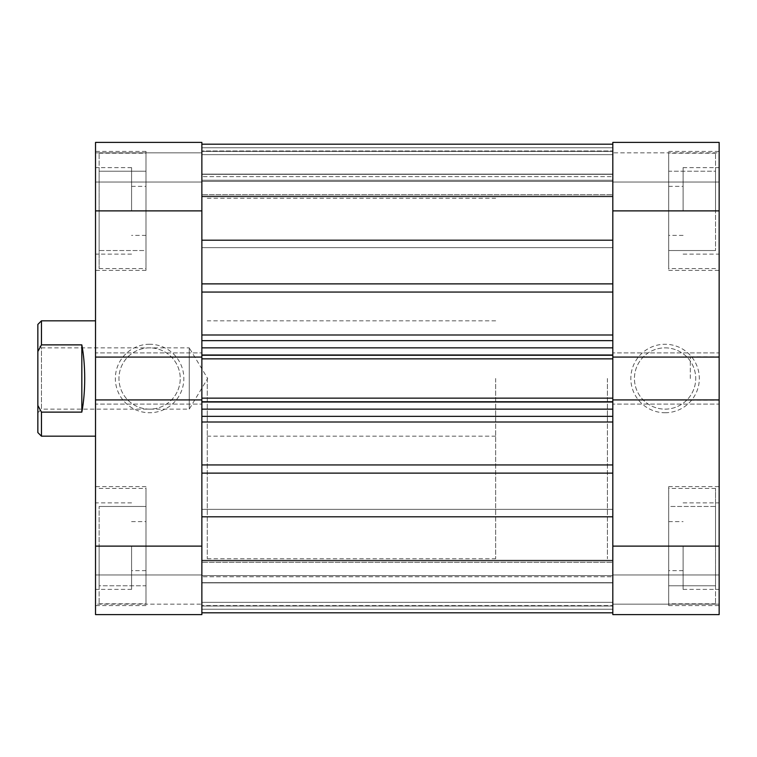 <?xml version="1.0" encoding="UTF-8"?>
<svg xmlns="http://www.w3.org/2000/svg" width="757" height="757" viewBox="0 0 757 757"><rect width="100%" height="100%" fill="white"/><g stroke="black" fill="none" stroke-linecap="round" stroke-linejoin="round"><path stroke-width="0.57" stroke-dasharray="3.79 2.84" d="M37.85 412.745L41.455 409.14L41.455 347.86L189.25 347.86L189.25 409.14L189.25 347.86L207.664 378.5L189.25 409.14L41.455 409.14L41.455 347.86L37.85 344.255L37.85 412.745L37.85 344.255M607.398 378.5L607.398 558.742L607.398 378.5M495.655 378.5L495.655 558.742L495.655 378.5M41.455 436.174L41.455 412.12L81.832 412.12C83.724 402.043 84.689 390.839 84.708 378.5C84.689 366.161 83.724 354.957 81.832 344.88L41.455 344.88L41.455 320.826M37.85 324.431L37.85 351.522L41.455 344.88M41.455 412.12L37.85 405.478L37.85 351.522M37.85 405.478L37.85 432.569M81.832 412.12L81.832 344.88M612.81 283.875L612.81 334.991L612.81 240.196L612.81 283.875L201.864 283.875L201.864 240.196L612.81 240.196L612.81 144.19L612.81 240.196M201.864 288.975L201.864 334.991L201.864 288.975M612.81 464.94L612.81 516.804L612.81 422.009L612.81 464.94L201.864 464.94L201.864 422.009L201.864 612.81L201.864 606.026L612.81 606.026L612.81 562.337L612.81 606.026L201.864 606.026L201.864 560.227L201.864 612.81L201.864 575.623L201.864 582.663L612.81 582.663L612.81 560.918L612.81 582.663L201.864 582.663L201.864 612.81L201.864 464.94M201.864 210.881L201.864 142.392L95.524 142.392L201.864 142.392L95.524 142.392L95.524 270.353L95.524 210.881L95.524 254.134L95.524 210.881L201.864 210.881L201.864 247.643L201.864 144.19L201.864 196.773L201.864 144.19L201.864 181.377L201.864 174.337L612.81 174.337L612.81 196.082L612.81 174.337L201.864 174.337L201.864 144.19L201.864 570.636L201.864 521.611L201.864 546.119L201.864 521.611L201.864 546.119L95.524 546.119L95.524 614.608L201.864 614.608L95.524 614.608L95.524 604.162L95.524 614.608L201.864 614.608L201.864 546.119M612.81 546.119L612.81 614.608L719.15 614.608L612.81 614.608L719.15 614.608L719.15 486.647L719.15 546.119L719.15 502.866L719.15 546.119L612.81 546.119L612.81 174.11L612.81 235.389L612.81 210.881L612.81 235.389L612.81 210.881L719.15 210.881L719.15 151.4L719.15 270.353L719.15 142.392L612.81 142.392L719.15 142.392L719.15 152.838L719.15 142.392L612.81 142.392L612.81 210.881M612.81 378.5L612.81 558.742L612.81 378.5M201.864 378.5L201.864 558.742L201.864 378.5M612.81 355.251L612.81 404.096L612.81 398.144L612.81 402.289L201.864 402.289L612.81 402.289L201.864 402.289L201.864 398.144L201.864 402.289L612.81 402.289L612.81 354.711L201.864 354.711L612.81 354.711L201.864 354.711L612.81 354.711L612.81 358.856L201.864 358.856L201.864 354.711L201.864 358.856L612.81 358.856L612.81 354.711L612.81 358.856L612.81 355.251L201.864 355.251L201.864 358.856L201.864 354.711L201.864 404.096L201.864 334.991L201.864 347.86L612.81 347.86L612.81 334.991L612.81 347.86M201.864 401.749L201.864 422.009L201.864 401.749L612.81 401.749L612.81 422.009L612.81 409.14L201.864 409.14M201.864 355.251L201.864 347.86M201.864 240.196L201.864 283.875M612.81 150.974L612.81 194.663L612.81 150.974L201.864 150.974L612.81 150.974M612.81 194.663L612.81 196.773L612.81 194.663L201.864 194.663L612.81 194.663M612.81 176.636L612.81 154.646L612.81 180.242L612.81 176.636L201.864 176.636L612.81 176.636M612.81 562.337L612.81 560.227L612.81 562.337L201.864 562.337L612.81 562.337M612.81 605.6L612.81 582.663L612.81 612.81L612.81 602.354L612.81 612.81L612.81 605.6L201.864 605.6L612.81 605.6M612.81 576.758L612.81 602.354L612.81 576.758L201.864 576.758L612.81 576.758M612.81 401.749L612.81 409.14M201.864 516.804L612.81 516.804M612.81 154.646L201.864 154.646L612.81 154.646M612.81 144.19L201.864 144.19M201.864 180.242L612.81 180.242L201.864 180.242M201.864 416.35L612.81 416.35M612.81 398.144L201.864 398.144M612.81 340.65L201.864 340.65M612.81 602.354L201.864 602.354L612.81 602.354M612.81 612.81L201.864 612.81M612.81 358.856L201.864 358.856M99.129 546.119L99.129 603.802L99.129 546.119L99.129 585.776L145.997 585.776L145.997 488.445L145.997 605.6L145.997 486.647L145.997 603.802L145.997 506.471L145.997 585.776L99.129 585.776L99.129 546.119L145.997 546.119L99.129 546.119L99.129 506.471L99.129 546.119M99.129 210.881L99.129 153.198L99.129 268.555L99.129 210.881L99.129 250.529L145.997 250.529L145.997 153.198L145.997 270.353L145.997 151.4L145.997 268.555L145.997 171.224L145.997 250.529L99.129 250.529L99.129 210.881L145.997 210.881L99.129 210.881L99.129 171.224L99.129 210.881M131.576 210.881L131.576 167.619L131.576 210.881M131.576 546.119L131.576 589.381L131.576 546.119M149.602 344.255A34.245 34.245 0 0 0 115.348 378.5A34.245 34.245 0 0 0 149.602 412.745A34.245 34.245 0 0 0 183.847 378.5A34.245 34.245 0 0 0 149.602 344.255M149.602 409.14A30.64 30.64 0 0 1 118.953 378.5A30.64 30.64 0 0 1 149.602 347.86A30.64 30.64 0 0 1 180.242 378.5A30.64 30.64 0 0 1 149.602 409.14A30.64 30.64 0 0 1 118.953 378.5A30.64 30.64 0 0 1 149.602 347.86A30.64 30.64 0 0 1 180.242 378.5A30.64 30.64 0 0 1 149.602 409.14M207.276 378.5L207.276 558.742L207.276 378.5M95.524 378.5L95.524 436.174L95.524 378.5M201.864 604.162L201.864 574.96L201.864 604.162L95.524 604.162L95.524 574.96L95.524 604.162L201.864 604.162M201.864 142.392L201.864 182.04L201.864 142.392M95.524 404.096L95.524 399.914L95.524 404.096L201.864 404.096L95.524 404.096M95.524 352.904L95.524 357.086L95.524 352.904L201.864 352.904L95.524 352.904M95.524 210.881L95.524 546.119M201.864 152.838L95.524 152.838L201.864 152.838M201.864 182.04L95.524 182.04L201.864 182.04M201.864 399.914L95.524 399.914M201.864 357.086L95.524 357.086M201.864 574.96L95.524 574.96L201.864 574.96M99.129 171.224L145.997 171.224L99.129 171.224M99.129 506.471L145.997 506.471L99.129 506.471M715.545 210.881L715.545 153.198L715.545 210.881L715.545 171.224L668.686 171.224L668.686 268.555L668.686 151.4L668.686 270.353L668.686 153.198L668.686 250.529L668.686 171.224L715.545 171.224L715.545 210.881L668.686 210.881L715.545 210.881L715.545 250.529L715.545 210.881M715.545 546.119L715.545 603.802L715.545 488.445L715.545 546.119L715.545 506.471L668.686 506.471L668.686 603.802L668.686 486.647L668.686 605.6L668.686 488.445L668.686 585.776L668.686 506.471L715.545 506.471L715.545 546.119L668.686 546.119L715.545 546.119L715.545 585.776L715.545 546.119M683.098 546.119L683.098 589.381L683.098 546.119M683.098 210.881L683.098 167.619L683.098 210.881M719.15 378.5L719.15 356.869L719.15 378.5M690.308 378.5L690.308 356.869L690.308 378.5M665.081 412.745A34.245 34.245 0 0 0 699.326 378.5A34.245 34.245 0 0 0 665.081 344.255A34.245 34.245 0 0 0 630.836 378.5A34.245 34.245 0 0 0 665.081 412.745M665.081 347.86A30.64 30.64 0 0 1 695.721 378.5A30.64 30.64 0 0 1 665.081 409.14A30.64 30.64 0 0 1 634.442 378.5A30.64 30.64 0 0 1 665.081 347.86A30.64 30.64 0 0 1 695.721 378.5A30.64 30.64 0 0 1 665.081 409.14A30.64 30.64 0 0 1 634.442 378.5A30.64 30.64 0 0 1 665.081 347.86M612.81 152.838L612.81 182.04L612.81 152.838L719.15 152.838L719.15 182.04L719.15 152.838L612.81 152.838M612.81 614.608L612.81 574.96L612.81 614.608M719.15 352.904L719.15 357.086L719.15 352.904L612.81 352.904L719.15 352.904M719.15 404.096L719.15 399.914L719.15 404.096L612.81 404.096L719.15 404.096M719.15 546.119L719.15 210.881M612.81 604.162L719.15 604.162L612.81 604.162M612.81 574.96L719.15 574.96L612.81 574.96M612.81 357.086L719.15 357.086M612.81 399.914L719.15 399.914M612.81 182.04L719.15 182.04L612.81 182.04M715.545 585.776L668.686 585.776L715.545 585.776M715.545 250.529L668.686 250.529L715.545 250.529M201.864 422.009L612.81 422.009M201.864 292.06L612.81 292.06M612.81 334.991L201.864 334.991M612.81 560.918L201.864 560.918L612.81 560.918M201.864 575.623L612.81 575.623L201.864 575.623M201.864 181.377L612.81 181.377L201.864 181.377M612.81 196.082L201.864 196.082L612.81 196.082M201.864 473.125L612.81 473.125M612.81 151.4L201.864 151.4L612.81 151.4M201.864 147.795L612.81 147.795L201.864 147.795M201.864 609.205L612.81 609.205L201.864 609.205M207.276 198.258L495.655 198.258M495.655 320.826L207.276 320.826M495.655 436.174L207.276 436.174M207.276 558.742L495.655 558.742M201.864 247.643L612.81 247.643L201.864 247.643M201.864 582.89L612.81 582.89L201.864 582.89M201.864 174.11L612.81 174.11L201.864 174.11M201.864 509.357L612.81 509.357L201.864 509.357M201.864 560.227L612.81 560.227L201.864 560.227M201.864 196.773L612.81 196.773L201.864 196.773M99.129 488.445L145.997 488.445M99.129 153.198L145.997 153.198M145.997 235.389L131.576 235.389M145.997 570.636L131.576 570.636M131.576 589.381L95.524 589.381M131.576 254.134L95.524 254.134M145.997 605.6L95.524 605.6M145.997 270.353L95.524 270.353M131.576 521.611L145.997 521.611M131.576 186.364L145.997 186.364M145.997 151.4L95.524 151.4M145.997 486.647L95.524 486.647M131.576 167.619L95.524 167.619M131.576 502.866L95.524 502.866M99.129 268.555L145.997 268.555M99.129 603.802L145.997 603.802M715.545 268.555L668.686 268.555M715.545 603.802L668.686 603.802M668.686 521.611L683.098 521.611M668.686 186.364L683.098 186.364M683.098 167.619L719.15 167.619M683.098 502.866L719.15 502.866M690.308 356.869L719.15 356.869M668.686 151.4L719.15 151.4M668.686 486.647L719.15 486.647M683.098 235.389L668.686 235.389M683.098 570.636L668.686 570.636M668.686 605.6L719.15 605.6M668.686 270.353L719.15 270.353M690.308 400.131L719.15 400.131M683.098 589.381L719.15 589.381M683.098 254.134L719.15 254.134M715.545 488.445L668.686 488.445M715.545 153.198L668.686 153.198"/><path stroke-width="1.14" d="M95.524 320.826L41.455 320.826L41.455 344.88L81.832 344.88C83.724 354.957 84.689 366.161 84.708 378.5C84.689 390.839 83.724 402.043 81.832 412.12L41.455 412.12L41.455 436.174L95.524 436.174M41.455 436.174L37.85 432.569L37.85 324.431L41.455 320.826M41.455 412.12L37.85 405.478M37.85 351.522L41.455 344.88M81.832 412.12L81.832 344.88M201.864 546.119L201.864 210.881L95.524 210.881L95.524 546.119L201.864 546.119L201.864 614.608L95.524 614.608L95.524 546.119M612.81 357.086L719.15 357.086L719.15 210.881L612.81 210.881L612.81 358.856L201.864 358.856M201.864 398.144L612.81 398.144L612.81 358.856M612.81 398.144L612.81 546.119L719.15 546.119L719.15 357.086M201.864 240.196L612.81 240.196M201.864 516.804L612.81 516.804M201.864 144.19L612.81 144.19M612.81 416.35L201.864 416.35M201.864 340.65L612.81 340.65M201.864 399.914L95.524 399.914M95.524 210.881L95.524 142.392L201.864 142.392L201.864 210.881M95.524 357.086L201.864 357.086M719.15 546.119L719.15 614.608L612.81 614.608L612.81 546.119M612.81 210.881L612.81 142.392L719.15 142.392L719.15 210.881M719.15 399.914L612.81 399.914M201.864 283.875L612.81 283.875M201.864 464.94L612.81 464.94M201.864 334.991L612.81 334.991M612.81 292.06L201.864 292.06M612.81 422.009L201.864 422.009M612.81 473.125L201.864 473.125M612.81 401.749L201.864 401.749M201.864 409.14L612.81 409.14M201.864 355.251L612.81 355.251M612.81 347.86L201.864 347.86M201.864 612.81L612.81 612.81"/></g></svg>
